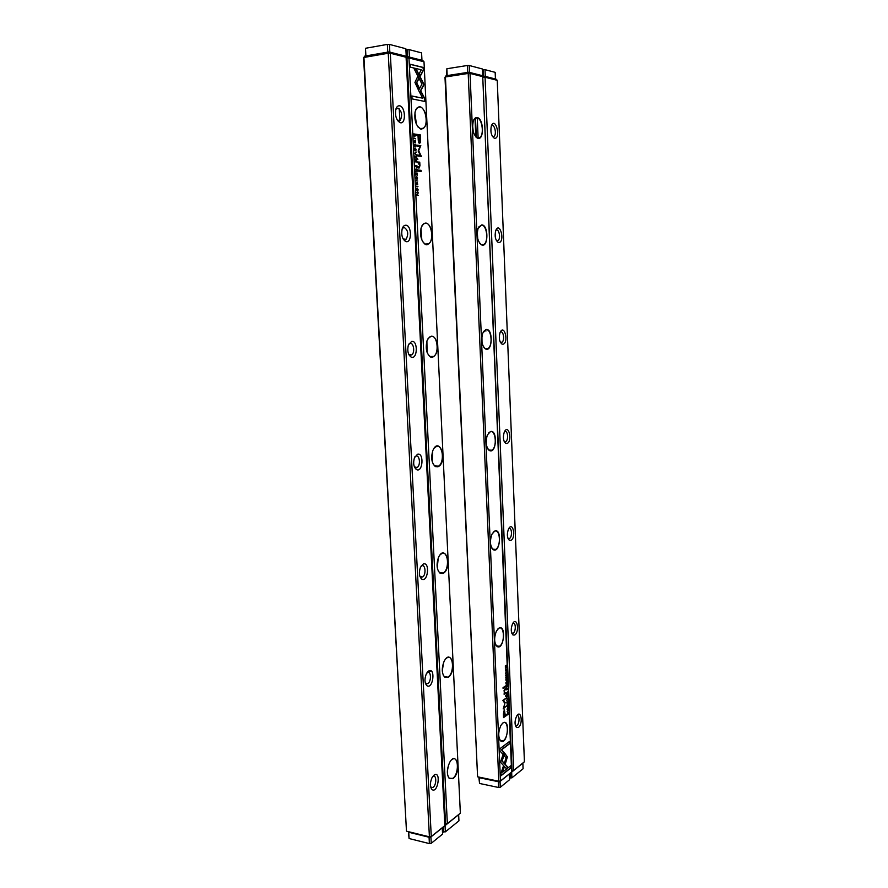 <?xml version="1.0" encoding="UTF-8"?>
<svg xmlns="http://www.w3.org/2000/svg" width="888" height="888" viewBox="0 0 888 888"><rect width="100%" height="100%" fill="white"/><g stroke="black" fill="none" stroke-linecap="round" stroke-linejoin="round"><path stroke-width="1.33" d="M444.866 825.629L430.203 837.517L406.815 831.279L429.415 836.829L388.245 53.247L363.925 57.454L406.438 830.435L363.581 57.864L364.702 56.133L389 51.915L404.784 55.933L406.082 57.243L390.309 53.247L431.279 836.529L444.866 825.629L406.082 57.243M434.077 775.08C441.447 770.185 437.851 794.272 431.912 789.488C429.87 786.635 429.914 782.683 432.034 777.633L434.077 775.08M428.704 670.984C435.897 667.099 433 690.032 426.839 685.647C424.553 682.961 424.375 679.065 426.284 673.959L428.704 670.984M399.578 105.805C405.683 106.604 406.16 125.042 400.022 122.622C396.314 120.158 394.905 115.751 395.804 109.391C396.581 106.782 397.846 105.594 399.578 105.805M417.538 454.212C424.298 452.292 422.855 473.093 416.461 469.563C413.63 467.099 412.953 463.159 414.452 457.753L417.538 454.212M411.721 341.314C418.248 340.326 417.504 360.195 411.122 357.087C407.992 354.667 407.07 350.627 408.369 344.966L411.721 341.314M405.738 225.219C412.043 225.141 411.943 244.222 405.65 241.481C402.231 239.072 401.065 234.865 402.164 228.893C402.952 226.484 404.14 225.252 405.738 225.219M423.199 564.069C430.181 561.172 428.005 583.005 421.7 579.054C419.147 576.49 418.714 572.594 420.424 567.377L423.199 564.069M397.391 120.213L400.177 120.402C402.653 115.44 401.931 111.355 397.991 108.17L395.837 109.268M403.152 238.961L406.038 239.294C408.769 234.166 408.136 230.214 404.151 227.406L402.308 228.438M408.813 354.49L411.71 354.934C415.129 352.814 413.764 342.59 410.156 343.334L408.658 344.222M414.407 466.944L417.205 467.454C420.834 465.356 419.702 454.767 415.984 456.088L414.896 456.754M419.913 576.434L422.544 576.989C426.351 574.936 425.496 563.88 421.656 565.8L421.012 566.2M425.33 683.094L427.716 683.638C431.69 681.651 431.146 670.04 427.184 672.571L426.995 672.693M430.647 787.001L432.767 787.523C436.652 785.747 436.785 774.025 432.889 776.334L432.811 776.378M390.309 53.247L389 51.915L388.245 53.247L390.309 53.247M363.581 57.864L364.702 56.133M431.279 836.529L429.415 836.829L430.203 837.517L431.279 836.529M414.774 153.502L416.416 154.934L415.007 153.313L416.272 152.07L414.774 153.502M419.747 92.63L424.076 84.527L416.261 69.242L414.097 68.72L421.955 84.06L418.592 90.332L419.747 92.63M414.163 68.853L415.961 69.286L423.776 84.571L419.613 92.363M423.265 67.433L410.323 64.258L410.467 67.188L421.289 69.797L419.081 73.893L420.246 76.19L423.41 70.33L422.966 67.477L423.41 70.33M414.951 82.462L418.348 89.766L419.325 87.956L416.694 82.862L418.847 78.821L417.671 76.523L414.951 82.462M414.851 146.509L414.729 144.533L415.806 145.432L415.584 146.598L415.973 145.499L415.073 143.967L414.341 145.232L414.851 146.509M417.016 166.889L416.949 165.745L415.384 165.568L416.627 167.91L416.827 166.9M414.03 138.506L415.606 138.739L414.03 138.506M415.751 172.96L415.85 175.036L415.961 173.426L416.761 175.025L417.16 173.549L417.427 175.158L417.327 173.127L415.751 172.96M416.172 149.473L414.863 147.963L414.541 149.262L415.85 150.76L415.995 149.495M417.194 170.485L417.138 169.331L415.562 169.164L416.294 169.675L415.673 171.484L416.439 170.896L417.005 171.484L416.994 170.507M416.705 182.85L416.794 184.848L417.404 182.939L417.682 184.76L417.371 182.473L416.838 184.371L416.705 182.85M424.775 98.612L420.979 91.242L420.013 93.051L422.666 98.18L411.91 95.993L412.054 98.901L424.919 101.476L424.775 98.612L424.608 101.41M423.998 61.772L408.968 57.975L447.352 823.62L460.361 813.186L423.998 61.772L422.721 60.495L407.681 56.666L406.127 58.109M448.118 677.333L444.81 677.278C441.713 673.626 441.469 668.331 444.078 661.394C451.16 647.263 457.231 671.672 448.118 677.333M453.091 778.532L449.417 778.643C446.642 774.78 446.697 769.43 449.572 762.581C456.676 749.339 461.616 772.172 453.091 778.532M426.873 244.788L425.696 244.555C421.167 241.27 419.68 235.598 421.234 227.528C424.464 221.168 427.772 221.623 431.168 228.904C432.978 237.74 431.546 243.023 426.873 244.788M443.012 573.459L440.148 573.282C436.707 569.807 436.163 564.524 438.506 557.42C445.476 542.446 452.725 568.664 443.012 573.459M437.773 466.822L435.42 466.577C431.624 463.225 430.769 457.875 432.845 450.538C439.638 434.787 448.074 463.07 437.773 466.822M421.19 129.137L420.635 129.004C415.751 125.663 413.952 119.725 415.262 111.178C418.403 104.673 421.811 105.395 425.474 113.32C427.472 122.733 426.04 128.005 421.19 129.137M432.401 357.309L430.613 357.043C426.451 353.746 425.274 348.274 427.084 340.615C430.403 334.41 433.61 334.676 436.707 341.403C438.317 349.694 436.885 354.989 432.401 357.309M420.546 139.494L420.313 134.898L416.117 134.255L416.172 135.387L418.026 135.675L418.204 139.194C418.27 141.902 418.736 143.301 419.613 143.379L420.49 142.358L420.546 139.494L419.613 143.379M416.15 180.852L417.715 180.997L416.15 180.852M415.429 135.076L415.384 134.144L413.797 133.899L414.696 136.697L415.251 135.098M418.137 151.049L420.435 155.345L417.182 154.934L417.227 155.844L421.334 156.355L418.692 150.705L420.812 145.665L416.683 145.088L416.727 145.998L420.002 146.453L418.137 151.049M416.472 179.043L416.372 177.078L417.427 177.944L417.216 179.099L417.593 178L416.705 176.512L415.961 177.8L416.472 179.043M416.716 160.994L416.661 159.829L415.085 159.64L415.85 160.717L415.196 161.971L415.961 161.383L416.539 161.982L416.516 161.017M418.181 189.832L416.905 188.378L416.561 189.699L417.848 191.142L418.004 189.843M416.439 186.724L417.982 186.413L416.439 186.724M414.907 156.033L415.007 158.108L415.118 156.488L415.728 158.097L416.317 156.643L416.583 158.264L416.483 156.221L414.907 156.033M416.738 192.674L418.082 193.173L416.861 195.238L418.426 195.349L417.138 194.861L418.304 192.785L416.738 192.674L418.304 192.785M417.893 170.019L417.948 171.084L421.178 171.417L421.123 170.363L417.893 170.019M414.585 140.537L414.685 142.557L415.295 140.67L415.584 142.513L415.262 140.204L414.729 142.08L414.585 140.537M417.305 158.264L417.86 159.562L417.305 158.264M419.025 162.138L417.493 161.96L419.658 165.379L419.369 166.866L417.737 166.822L417.782 167.876L419.125 168.032L419.969 165.668L419.747 162.138L418.725 162.171L419.747 162.138M444.766 823.731L445.543 823.909L406.948 57.975L408.968 57.975L407.681 56.666L405.827 56.976M460.361 813.186L446.287 824.608L444.799 824.253M399.267 108.847L399.878 120.613M433.655 775.424L433.688 776.112M414.885 112.865L416.416 124.298M418.07 127.051L421.001 128.938L423.498 128.216C428.615 124.664 425.774 107.526 419.913 106.904L417.305 107.626L415.762 109.746M420.956 228.505L421.833 239.949M423.199 242.457L425.53 244.355L428.704 243.856C434.165 240.282 431.612 222.855 425.63 223.143L423.498 223.887L421.933 225.807M426.906 341.17L427.073 352.314M428.282 354.856L430.458 356.843L433.733 356.454C439.549 352.891 437.329 334.998 431.191 336.23L428.027 338.594M432.667 450.982L432.201 461.549M433.322 464.38L435.286 466.378L438.583 466.145C444.733 462.604 442.912 444.1 436.596 446.309L434.043 448.262M438.228 558.097L437.262 567.732M438.328 571.139L440.026 573.071L443.29 573.004C449.75 569.541 448.362 550.26 441.858 553.468L439.949 554.967M443.534 662.648L442.291 670.928M443.279 675.235L444.699 677.056L447.929 677.111C454.601 673.592 453.635 653.612 446.986 657.841L445.743 658.852M448.551 764.945L447.363 771.073M448.151 776.756L449.317 778.421L452.902 778.31C459.129 774.158 458.741 755.444 452.492 759.218L451.382 760.039M447.352 823.62L445.543 823.909L446.287 824.608L447.352 823.62M420.823 91.553L424.475 98.657M411.921 96.104L422.666 98.18M416.117 134.332L420.013 134.932L420.246 139.527M419.192 141.947L418.215 135.786L419.192 141.947L419.824 141.847L419.88 135.953L418.514 135.742M416.128 180.475L417.416 180.974M415.562 169.231L416.849 169.741M416.439 170.896L415.673 171.417M416.572 171.084L416.483 169.697L416.794 171.062M415.096 136.064L414.707 136.697M413.797 133.988L415.096 134.543M414.641 136.241L414.052 136.108M414.041 135.087L414.674 136.23L415.229 134.565L414.008 134.377L413.852 135.109M417.182 155.012L420.435 155.345M416.694 145.177L420.512 145.699L418.392 150.738L421.034 156.31M416.705 176.512L417.116 177.145M415.828 150.25L415.429 150.871M414.974 147.896L415.662 148.507M415.395 150.394L414.729 150.239M414.718 149.284L415.762 150.305L414.951 148.418L414.541 149.295M415.751 173.027L417.327 173.127M414.008 138.14L415.307 138.695M415.085 159.718L416.372 160.228M415.961 161.383L415.196 161.905M416.106 161.583L416.006 160.184L416.317 161.561M415.384 165.634L416.672 166.145M416.317 166.733L416.605 167.444L416.794 166.156L416.128 166.755M415.073 143.967L415.484 144.622M417.504 76.834L418.548 78.865L416.394 82.906L419.025 88.001L418.215 89.51M410.334 64.38L422.966 67.477M423.11 70.385L420.113 75.935M414.774 153.391L416.095 154.656M415.984 152.248L414.763 153.313M417.837 190.62L417.404 191.242M417.038 188.3L417.693 188.9M417.371 190.776L416.738 190.631M416.738 189.71L417.76 190.687L418.004 189.81L416.983 188.833L416.561 189.732M416.416 186.347L417.704 186.824M414.907 156.099L416.483 156.221M417.138 194.861L418.126 195.327M418.026 193.251L416.849 194.872M417.893 170.085L421.123 170.363M420.823 170.396L420.868 171.384M417.504 158.353L417.56 159.529M417.493 162.027L418.725 162.171M417.737 166.889L418.958 166.966M419.669 165.59L419.114 168.021M419.447 162.171L419.502 163.203M507.814 698.645L506.593 698.468L507.636 698.945L506.693 700.754L507.814 698.645M503.84 752.18L500.499 762.193L506.36 768.642L507.969 767.376L502.131 760.927L504.706 753.191L503.84 752.18M501.065 775.712L510.689 768.053L510.6 765.822L502.586 772.172L504.273 767.043L503.396 766.078L500.965 773.426L501.065 775.712M507.392 756.887L504.884 753.479L504.14 755.699L506.105 757.886L504.462 762.836L505.339 763.802L507.392 756.887M507.725 704.45L507.525 706.304L507.181 704.839L506.893 705.982L507.47 706.726L507.725 704.45M506.193 688.933L506.238 689.843L507.414 689.055L506.504 687.834L506.193 688.933M508.302 710.5L507.148 711.677L508.302 710.5M507.159 683.15L507.092 681.485L507.004 682.883L506.415 682.017L506.105 683.483L505.916 682.295L505.982 683.927L507.159 683.15L505.971 683.716M506.759 702.83L507.348 703.64L507.969 701.986L507.381 701.176L506.759 702.83M506.071 686.035L506.116 686.968L507.292 686.18L507.215 684.326L506.071 686.035M506.493 675.479L506.449 673.859L505.605 675.391L505.971 676.179L506.471 674.214L506.493 675.479M500 751.004L502.897 754.245L503.64 752.025L501.631 749.772L509.679 743.678L509.59 741.425L499.9 748.717L500 751.004M511.643 772.038L499.456 781.928L498.812 781.24L500.477 780.985L511.643 772.038L482.739 76.645L470.03 73.427L500.477 780.985L499.456 781.928L477.589 776.811L498.812 781.24L468.198 73.438L445.421 76.967L477.589 776.811L444.988 77.312L446.042 75.769L468.809 72.228L481.54 75.458L482.739 76.645M481.751 224.886C488.633 224.786 488.567 247.885 481.707 244.933C477.578 241.669 476.368 236.186 478.066 228.471L481.751 224.886M477.2 117.593C483.882 118.448 484.36 140.892 477.655 138.217C473.249 134.909 471.794 129.215 473.271 121.123C474.192 118.526 475.502 117.349 477.2 117.593M498.856 628.171C506.56 623.909 503.94 650.871 497.069 646.497C494.072 642.945 493.872 637.784 496.448 631.013L498.856 628.171M486.18 329.504C493.273 328.394 492.618 352.303 485.647 349.017C481.807 345.754 480.852 340.426 482.772 333.044L486.18 329.504M490.509 431.524C497.813 429.392 496.525 454.223 489.521 450.582C485.969 447.263 485.259 442.046 487.401 434.92L490.509 431.524M502.874 722.976C510.755 717.615 507.481 745.742 500.765 741.014C498.046 737.284 498.079 732.089 500.876 725.418L502.874 722.976M494.738 531.046C502.242 527.861 500.288 553.724 493.317 549.716C490.054 546.298 489.599 541.125 491.952 534.221L494.738 531.046M503.407 713.919L503.563 717.593L506.737 715.34L506.693 714.44L505.305 715.428L504.251 710L503.407 713.919M506.904 676.823L505.738 677.944L506.904 676.823M507.248 714.218L507.281 714.951L508.458 714.119L508.247 712.431L507.248 714.218M505.283 702.752L503.552 700.632L505.994 698.223L502.863 700.355L504.861 703.396L503.23 708.946L506.315 706.049L503.851 707.769L505.017 702.708L503.851 707.769M506.648 678.521L506.449 680.375L506.093 678.887L505.805 680.019L506.415 680.785L506.648 678.521M506.393 693.639L506.426 694.571L507.603 693.772L507.525 691.919L506.393 693.639M505.405 670.484L506.027 671.317L506.626 669.696L506.005 668.864L505.405 670.484M506.704 672.105L505.538 673.226L506.704 672.105M507.725 696.636L507.659 694.982L507.037 696.758L506.482 695.815L506.549 697.446L507.725 696.636L506.537 697.224M506.504 667.321L505.483 667.632L506.415 665.245L505.239 666L506.216 665.7L505.316 668.065L506.504 667.321L505.316 667.865M505.538 686.846L505.505 685.991L503.052 687.623L503.085 688.478L505.538 686.846L503.074 688.255M507.892 709.19L507.869 707.57L507.026 709.146L507.37 709.912L507.881 707.925L507.892 709.19M505.938 696.259L505.894 695.271L505.561 696.292M504.65 694.083L505.816 693.306L505.772 692.44L504.806 693.095L504.184 691.774L505.616 688.555L504.606 689.232L504.095 694.272M499.644 739.538L500.654 740.803L503.463 740.648C508.868 737.073 508.535 719.546 503.119 722.876L502.275 723.487M495.759 644.943L496.947 646.286L499.467 646.275C505.205 643.278 504.428 624.653 498.701 628.327L497.757 629.07M490.775 537.917L490.431 542.191M491.83 548.118L493.184 549.517L495.715 549.417C501.298 546.475 500.188 528.416 494.583 531.224L493.14 532.323M486.446 438.128L486.236 443.845M487.856 448.962L489.377 450.394L491.93 450.183C497.28 447.186 495.815 429.77 490.354 431.712L488.411 433.133M481.929 336.241L482.018 342.657M483.849 347.43L485.503 348.829L488.034 348.529C493.129 345.488 491.353 328.593 486.025 329.703L483.616 331.402M477.289 232.034L477.711 238.639M479.798 243.401L481.54 244.744L484.016 244.355C488.844 241.303 486.791 224.808 481.585 225.097L478.743 227.006M472.56 125.452L473.26 131.679M475.702 136.785L477.899 138.14L479.864 137.585C484.415 134.532 482.129 118.315 477.034 117.815L474.969 118.37L473.792 119.847M446.042 75.769L444.988 77.312M468.198 73.438L470.03 73.427L468.809 72.228L468.198 73.438M509.324 741.624L509.412 743.633L501.365 749.716L503.374 751.97L502.686 754.012M506.438 714.629L503.563 717.36M504.406 709.945L505.305 715.428M503.896 716.427L504.939 715.684L504.284 711.177L503.629 716.383L504.306 711.166M506.648 677.133L505.727 677.733M507.015 686.002L506.105 686.757M506.093 686.491L506.238 685.303M506.138 685.292L506.249 686.513M508.18 713.952L507.27 714.718M507.481 712.787L507.392 714.507L508.302 713.863L507.614 712.698M505.727 698.39L503.285 700.588L505.017 702.708M506.06 706.238L503.219 708.724M507.836 702.086L507.392 701.553L506.882 702.741L507.326 703.274L507.836 702.086M508.047 710.8L507.137 711.443M507.337 693.595L506.415 694.349M506.415 694.094L506.56 692.906M506.46 692.884L506.56 694.116M507.137 688.877L506.227 689.632M506.715 688.644L506.349 689.399L506.859 688.655M504.828 753.657L507.115 756.842L505.128 763.569M510.345 766.022L510.434 768.009L501.054 775.457M503.341 766.255L504.007 766.999L502.586 772.172M503.774 752.369L504.706 753.191M504.44 753.146L501.864 760.872L507.703 767.321L506.227 768.486M507.636 698.945L506.604 698.834M506.493 669.785L506.016 669.252L506.005 670.94L506.493 669.785M506.449 672.416L505.527 673.015M506.216 665.7L505.239 666.111M505.25 686.158L505.272 686.801M505.638 695.448L505.672 696.214M505.516 692.618L504.384 694.05M505.35 688.733L503.951 690.875M511.577 770.529L513.697 770.384L524.42 761.782L497.247 80.32L485.07 77.234L513.697 770.384L512.676 771.317L511.599 771.095M494.616 138.306L494.339 138.239C491.231 135.82 490.232 131.713 491.341 125.896C495.404 115.695 501.42 138.728 494.616 138.306M498.834 242.557L498.235 242.446C495.304 240.06 494.472 236.086 495.748 230.536C499.9 220.668 505.35 242.069 498.834 242.557M518.459 727.394L516.516 727.516C514.541 724.819 514.563 721.056 516.583 716.228C520.923 708.48 523.443 723.753 518.459 727.394M506.97 443.512L505.76 443.401C503.207 440.981 502.73 437.196 504.295 432.045C508.602 422.932 512.876 441.48 506.97 443.512M510.889 540.392L509.401 540.337C507.048 537.851 506.737 534.099 508.469 529.093C512.82 520.412 516.494 537.74 510.889 540.392M514.718 634.998L512.986 635.009C510.833 632.434 510.689 628.693 512.565 623.787C516.927 615.573 520.013 631.812 514.718 634.998M502.952 344.255L502.042 344.133C499.3 341.747 498.645 337.884 500.066 332.556C504.295 323.043 509.168 342.957 502.952 344.255M524.42 761.782L512.676 771.317L512.065 770.629L482.761 77.323M482.373 76.29L496.07 79.154L497.247 80.32M475.025 118.215L475.824 136.918M478.121 138.162L477.256 117.871M515.362 725.54L516.916 725.529C519.713 723.709 519.702 714.363 516.894 715.728M511.688 633.044L513.153 633.155C516.183 631.612 515.873 621.545 512.853 623.287M509.512 538.483L507.947 538.361L509.512 538.483C512.62 536.829 511.799 526.562 508.713 528.626M504.162 441.469L505.794 441.547C508.924 439.749 507.603 429.359 504.517 431.635L504.484 431.657M500.31 342.235L501.975 342.269C505.094 340.359 503.307 329.837 500.266 332.234L500.177 332.301M496.403 240.593L498.046 240.57C501.132 238.561 498.901 227.828 495.904 230.336M492.429 136.441L494.017 136.364C497.047 134.277 494.394 123.243 491.464 125.852L491.319 125.974M483.283 77.245L485.07 77.234L483.882 76.057L483.283 77.245M485.969 331.024L485.592 329.792M485.792 331.002L485.47 329.837M421.367 565.945L422.266 565.689M365.534 55.988L365.479 48.285L365.9 55.922L387.767 52.126L387.357 44.4L365.479 48.285M387.357 44.4L389.432 44.4L389.832 52.126L406.238 56.299L405.849 48.74L389.432 44.4M406.238 56.299L405.594 56.754M421.589 52.903L409.057 49.595L409.435 57.11L421.955 60.295L421.589 52.903M407.403 56.71L407.048 49.584L405.905 49.784M407.048 49.584L409.057 49.595M446.72 75.669L446.864 68.753L447.175 75.591L467.665 72.405L467.366 65.49L446.864 68.753M467.366 65.49L469.186 65.479L469.486 72.394L482.717 75.758L482.428 68.987L469.186 65.479M495.171 72.35L485.015 69.664L485.292 76.412L495.437 78.999L495.171 72.35M483.505 76.113L483.239 69.675L482.462 69.797M483.239 69.675L485.015 69.664M511.888 777.844L523.088 768.753L522.866 763.147L511.655 772.138L511.888 777.844L509.534 777.932M510.267 778.088L510.067 773.415M500.299 787.256L509.612 779.697L509.368 773.97L500.055 781.451L500.299 787.256L498.634 787.501L498.39 781.706L479.287 777.721L479.553 783.46L498.634 787.501M479.553 783.46L478.876 777.633M431.257 843.3L442.579 834.098L442.268 827.838L430.924 836.94L431.257 843.3L429.392 843.6L429.059 837.24L408.735 832.245L409.091 838.538L429.392 843.6M409.091 838.538L408.402 832.167M445.365 831.845L458.941 820.834L458.641 814.696L445.043 825.607L445.365 831.845L442.468 831.878M443.545 832.134L443.279 827.017M476.323 137.418L475.491 118.037M430.536 671.261L427.905 671.583M397.735 120.735L400.177 120.402M403.452 239.471L406.038 239.294M409.057 354.956L411.71 354.934M414.574 467.321L417.205 467.454M420.013 576.712L422.544 576.989M425.374 683.26L427.716 683.638M430.658 787.057L432.767 787.523M430.946 787.334L431.912 789.488M425.785 683.56L426.839 685.647M398.324 120.768L400.022 122.622M415.184 467.588L416.461 469.563M409.712 355.156L411.122 357.087M404.096 239.594L405.65 241.481M420.535 577.022L421.7 579.054M423.498 128.216L419.935 128.682M428.704 243.856L424.875 244.122M433.733 356.454L429.848 356.488M438.583 466.145L434.643 465.945M443.29 573.004L439.416 572.605M447.852 677.167L444.167 676.578M452.303 778.698L448.884 777.966M502.997 740.947L500.177 740.414M499.4 646.32L496.403 645.898M495.715 549.417L492.596 549.139M491.93 450.183L488.755 450.061M488.034 348.529L484.892 348.562M484.016 244.355L480.985 244.555M479.864 137.585L477.011 137.929M515.34 725.441L516.672 725.685M511.666 632.978L513.131 633.177M504.173 441.491L505.794 441.547M500.344 342.291L501.975 342.269M496.459 240.67L498.046 240.57M492.496 136.541L494.017 136.364M492.762 136.597L494.339 138.239M496.758 240.77L498.235 242.446M515.451 725.618L516.516 727.516M504.462 441.658L505.76 443.401M508.191 538.539L509.401 540.337M511.854 633.166L512.986 635.009M500.654 342.424L502.042 344.133"/></g></svg>
